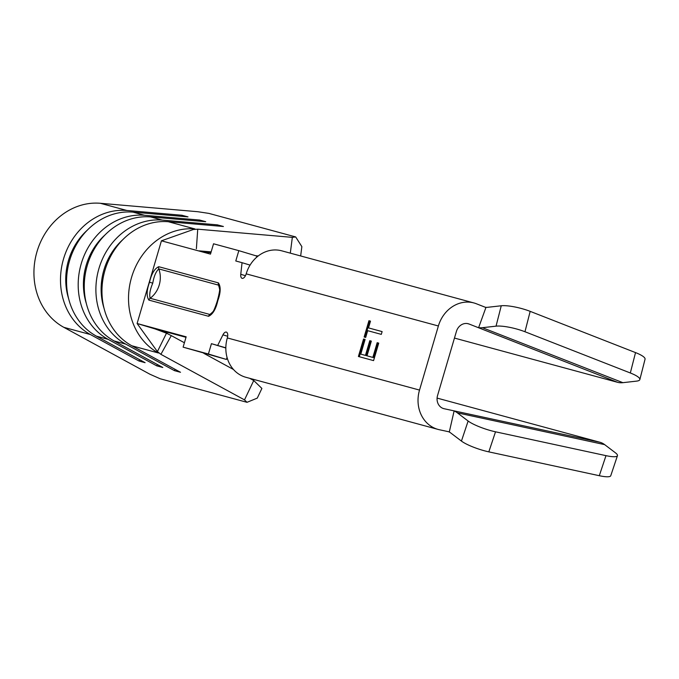 <?xml version="1.0" encoding="UTF-8"?>
<svg xmlns="http://www.w3.org/2000/svg" width="679" height="679" viewBox="0 0 679 679"><rect width="100%" height="100%" fill="white"/><g stroke="black" fill="none" stroke-linecap="round" stroke-linejoin="round"><path stroke-width="1.02" d="M530.172 311.355L524.969 331.742A21.55 4.668 -165.7 0 0 524.723 331.649A21.55 4.668 -165.7 0 0 496.043 326.158L501.255 305.771A21.55 4.668 14.3 0 1 529.926 311.262A21.55 4.668 14.3 0 1 530.172 311.355L635.527 352.596A21.55 4.668 14.3 0 1 645.05 359.208L639.847 379.595A21.55 4.668 -165.7 0 0 630.324 372.975L635.527 352.596M495.517 431.81L488.821 451.866A21.55 4.167 -161.5 0 1 488.566 451.807A21.55 4.167 -161.5 0 1 461.431 441.078L468.128 421.022A21.55 4.167 18.5 0 0 495.263 431.751A21.55 4.167 18.5 0 0 495.517 431.81L605.991 455.651A21.55 4.167 18.5 0 0 617.457 455.66A21.55 4.167 18.5 0 0 615.429 452.808L604.649 444.626A53.879 26.175 -77.8 0 0 599.922 442.258L439.576 398.768A64.649 1.434 12.9 0 0 437.081 398.098M478.593 327.736L485.926 307.502L476.429 303.785A32.329 28.246 105.2 0 0 474.553 303.131A32.329 28.246 105.2 0 0 473.891 302.944A32.329 28.246 105.2 0 0 438.379 325.988L419.52 390.077A32.329 28.246 105.2 0 0 438.108 429.425A32.329 28.246 105.2 0 0 439.364 429.731L449.32 431.878L454.124 410.88L444.168 408.733A10.779 9.413 -74.8 0 1 443.743 408.631A10.779 9.413 -74.8 0 1 437.556 395.509L456.415 331.428A10.779 9.413 -74.8 0 1 468.247 323.747A10.779 9.413 -74.8 0 1 468.468 323.807A10.779 9.413 -74.8 0 1 469.096 324.027L617.567 382.311L457.222 338.821A64.649 2.971 -160.1 0 1 454.463 338.049M473.891 302.944L281.7 250.814A32.329 28.246 105.2 0 0 246.188 273.858A5.39 2.623 106.8 0 1 242.106 278.331A5.39 2.623 106.8 0 1 240.765 274.291L242.055 262.688L235.783 260.982L238.821 250.653L256.849 256.085L256.458 257.417M250.067 265.107L242.055 262.688M225.835 347.826L211.441 343.676L225.835 348.013M373.577 360.608L358.402 356.492L363.554 338.999L365.107 339.424L360.778 354.132L365.446 355.397L369.775 340.688L371.337 341.113L367.008 355.821L372.839 357.409L377.168 342.7L378.729 343.116L373.577 360.608M218.409 282.888C220.938 286.657 220.734 292.615 217.789 300.755C215.871 309.157 212.799 314.335 208.58 316.287L148.896 300.101C146.367 296.324 146.579 290.374 149.524 282.235C151.442 273.832 154.515 268.655 158.733 266.703L218.409 282.888A3.234 2.826 105.2 0 0 218.468 285.112L158.793 268.918C155.958 271.524 153.946 276.277 152.758 283.168C150.017 289.627 149.151 294.661 150.152 298.268L209.828 314.462L211.398 313.885C213.062 312.603 215.056 308.19 217.39 300.653L217.789 300.755M166.491 333.194L171.286 335.613L160.898 354.336L157.409 351.603L166.491 333.194L155.126 328.942L137.099 323.51L161.432 240.816L210.49 254.124L213.537 243.786L238.821 250.653M157.409 351.603L137.099 323.51L186.156 336.818L183.109 347.156L226.43 359.446L227.041 357.392M211.441 343.676L208.402 354.014L183.109 347.156M217.713 345.373L222.941 334.84A5.39 2.623 106.8 0 1 226.353 332.099A5.39 2.623 106.8 0 1 227.329 337.938A32.329 28.246 105.2 0 0 245.917 377.295L438.108 429.425M367.687 330.681L365.692 337.438L364.139 337.013L368.935 320.717L370.488 321.142L368.502 327.898L382.116 331.59L381.301 334.374L367.687 330.681M164.114 331.386L165.362 332.269A44.177 38.601 105.2 0 0 167.637 333.627M168.367 221.736L194.915 228.933A65.727 57.435 -74.8 0 0 131.565 277.363A65.727 57.435 -74.8 0 0 158.411 352.987L131.853 345.781A65.727 57.435 -74.8 0 1 105.007 270.157A65.727 57.435 -74.8 0 1 168.367 221.736L223.416 226.497L217.348 224.851L217.204 225.963M131.853 345.781L180.504 372.287L174.435 370.641L125.785 344.134A65.727 57.435 -74.8 0 1 98.939 268.511A65.727 57.435 -74.8 0 1 162.289 220.089L217.348 224.851M125.785 344.134L114.148 340.977A65.727 57.435 -74.8 0 1 87.302 265.353A65.727 57.435 -74.8 0 1 150.662 216.932L205.712 221.694L199.643 220.047L199.499 221.159M114.148 340.977L162.807 367.483L156.739 365.837L108.08 339.33A65.727 57.435 -74.8 0 1 81.234 263.715A65.727 57.435 -74.8 0 1 144.593 215.285L199.643 220.047M108.08 339.33L96.452 336.173A65.727 57.435 -74.8 0 1 69.606 260.558A65.727 57.435 -74.8 0 1 132.957 212.128L188.015 216.89L181.947 215.251L181.802 216.355M155.126 328.942L186.004 337.319M161.432 240.816L193.345 229.494L197.733 229.179L292.335 237.361L295.688 236.937L208.877 213.393L197.759 211.712L100.339 203.284A65.727 57.435 -74.8 0 0 36.98 251.705A65.727 57.435 -74.8 0 0 63.826 327.329L149.923 374.231L160.202 378.772L247.012 402.316L244.508 399.889L160.898 354.336M197.733 229.179L196.384 248.735M258.215 255.966L255.737 255.745M211.152 251.892L199.261 250.865M290.306 253.148L292.335 237.361M171.286 335.613L184.408 342.759M203.734 353.292L233.5 369.503M249.651 378.305L253.734 380.529L261.89 388.439L257.273 398.115L247.012 402.316M244.508 399.889L253.734 380.529M295.688 236.937L301.858 246.63L300.661 255.958M96.452 336.173L145.102 362.679L139.034 361.033L90.383 334.526A65.727 57.435 -74.8 0 1 63.537 258.911A65.727 57.435 -74.8 0 1 126.888 210.482L181.947 215.251M599.922 442.258L454.124 410.88M639.847 379.595A21.55 4.668 -165.7 0 1 636.52 381.131L622.889 382.676A53.879 26.082 -68.6 0 1 617.567 382.311M478.627 327.651A53.879 26.082 -68.6 0 0 482.413 327.694L496.043 326.158M501.255 305.771L487.615 307.307A32.329 15.651 111.4 0 1 485.392 307.29M448.564 431.717A32.329 15.702 102.2 0 1 450.652 432.896L461.431 441.078M468.128 421.022L457.349 412.84A53.879 26.175 -77.8 0 0 454.098 410.973M488.821 451.866L599.294 475.707L605.991 455.651M617.457 455.66L610.76 475.716A21.55 4.167 -161.5 0 1 599.294 475.707M524.969 331.742L630.324 372.975M217.39 300.653C219.546 292.607 220.259 287.888 219.521 286.487L218.468 285.112A23.434 20.48 105.2 0 1 219.707 289.908M68.672 298.802A59.803 52.258 -74.8 0 1 87.285 230.181M139.034 361.033L139.662 359.717M86.369 303.606A59.803 52.258 -74.8 0 1 104.982 234.976M156.739 365.837L157.367 364.521M104.074 308.41A59.803 52.258 -74.8 0 1 122.687 239.78M174.435 370.641L175.063 369.325M202.605 251.985L210.906 252.707M359.318 356.738L364.453 339.279L363.554 338.999M364.453 339.279L365.098 339.449M365.446 355.397L360.778 354.132M366.354 355.677L370.683 340.96L369.775 340.688M370.683 340.96L371.328 341.138M372.839 357.409L367.008 355.821M373.747 357.68L378.076 342.971L377.168 342.7M378.076 342.971L378.721 343.141M365.047 337.259L369.834 320.989L368.935 320.717M369.834 320.989L370.488 321.167M382.116 331.615L368.502 327.898M208.402 354.014L226.43 359.446M438.379 325.988L246.188 273.858M469.096 324.027L467.381 323.56M419.52 390.077L227.329 337.938M162.289 220.089L150.662 216.932M144.593 215.285L132.957 212.128M126.888 210.482L100.339 203.284M90.383 334.526L63.826 327.329M444.168 408.733L443.336 408.503M457.349 412.84L604.649 444.626M482.413 327.694L622.889 382.676M227.686 336.266L222.941 334.84M245.458 275.708L240.765 274.291M158.733 266.703A3.234 2.826 105.2 0 0 158.793 268.918A23.434 20.48 -74.8 0 1 150.152 298.268A3.234 2.826 105.2 0 0 148.896 300.101M208.58 316.287A3.234 2.826 105.2 0 1 209.828 314.462A23.434 20.48 105.2 0 0 213.367 311.237M152.758 283.168L149.524 282.235"/></g></svg>
